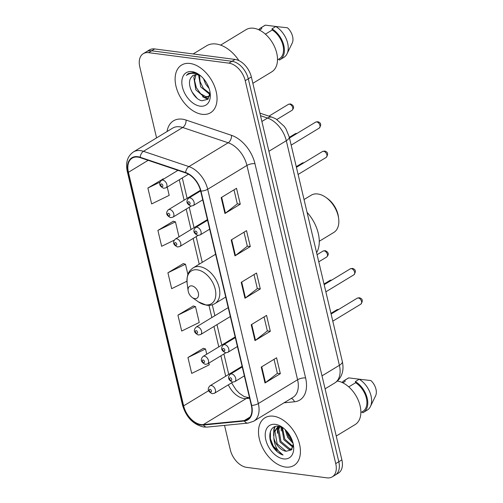 <?xml version="1.0" encoding="UTF-8"?>
<svg xmlns="http://www.w3.org/2000/svg" width="503" height="503" viewBox="0 0 503 503"><rect width="100%" height="100%" fill="white"/><g stroke="black" fill="none" stroke-linecap="round" stroke-linejoin="round"><path stroke-width="0.75" d="M270.318 440.307A23.239 14.782 -121.3 0 0 277.071 451.09M224.533 425.387L230.311 449.833A17.429 11.085 -121.3 0 0 246.621 467.362L326.95 477.85A17.429 11.085 -121.3 0 0 332.238 476.863L338.368 473.141A17.429 11.085 -121.3 0 0 341.877 459.88L251.355 76.959A17.429 11.085 -121.3 0 0 235.052 59.429L154.723 48.942A17.429 11.085 -121.3 0 0 149.435 49.929L146.367 51.79A17.429 11.085 -121.3 0 1 151.655 50.803A17.429 11.085 -121.3 0 0 146.367 51.79L143.298 53.651A17.429 11.085 -121.3 0 0 139.796 66.918L156.571 137.891M335.306 475.002A17.429 11.085 -121.3 0 0 338.808 461.741L248.293 78.82A17.429 11.085 -121.3 0 0 231.984 61.291L151.655 50.803L231.984 61.291A17.429 11.085 -121.3 0 1 248.293 78.82L338.808 461.741A17.429 11.085 -121.3 0 1 335.306 475.002M285.471 467.042A27.891 17.737 -121.3 0 0 293.934 465.464A27.891 17.737 -121.3 0 0 297.587 438.239A27.891 17.737 -121.3 0 0 273.45 416.201A27.891 17.737 -121.3 0 0 264.987 417.779A27.891 17.737 -121.3 0 0 261.334 445.01A27.891 17.737 -121.3 0 0 285.471 467.042A27.891 17.737 -121.3 0 0 293.934 465.464A27.891 17.737 -121.3 0 0 297.587 438.239A27.891 17.737 -121.3 0 0 273.45 416.201A27.891 17.737 -121.3 0 0 264.987 417.779A27.891 17.737 -121.3 0 0 261.334 445.01A27.891 17.737 -121.3 0 0 285.471 467.042M202.087 114.313A27.891 17.737 -121.3 0 0 210.55 112.735A27.891 17.737 -121.3 0 0 214.203 85.51A27.891 17.737 -121.3 0 0 190.071 63.472A27.891 17.737 -121.3 0 0 181.608 65.05A27.891 17.737 -121.3 0 0 177.955 92.275A27.891 17.737 -121.3 0 0 202.087 114.313A27.891 17.737 -121.3 0 0 210.55 112.735A27.891 17.737 -121.3 0 0 214.203 85.51A27.891 17.737 -121.3 0 0 190.071 63.472A27.891 17.737 -121.3 0 0 181.608 65.05A27.891 17.737 -121.3 0 0 177.955 92.275A27.891 17.737 -121.3 0 0 202.087 114.313M201.037 424.551A18.592 11.827 58.7 0 1 183.639 405.858L128.428 172.29A18.592 11.827 58.7 0 1 132.17 158.143A18.592 11.827 58.7 0 1 140.199 157.653L185.651 172.925A18.592 11.827 58.7 0 1 200.659 191.065L251.318 405.349A18.592 11.827 58.7 0 1 247.577 419.496A18.592 11.827 58.7 0 1 244.2 420.596L203.3 424.595A18.592 11.827 58.7 0 1 201.037 424.551M201.137 424.972A19.057 12.122 -121.3 0 0 203.457 425.022L244.357 421.024A19.057 12.122 -121.3 0 0 251.651 405.393L200.993 191.102A19.057 12.122 -121.3 0 0 185.613 172.516L140.155 157.244A19.057 12.122 -121.3 0 0 128.095 172.246L183.306 405.814A19.057 12.122 -121.3 0 0 201.137 424.972M163.249 178.873L147.882 188.034L151.642 203.922L169.197 195.359L167.235 187.066M173.265 221.245L157.898 230.405L161.658 246.294L174.189 240.183M203.313 348.353L187.946 357.514L191.706 373.408L209.261 364.838L208.852 363.116M193.297 305.987L177.93 315.148L181.69 331.037L199.245 322.473L195.485 306.579L193.108 305.931M183.281 263.616L167.914 272.777L171.674 288.665L186.946 281.208M332.238 476.863A17.429 11.085 -121.3 0 0 335.746 463.603L245.225 80.681A17.429 11.085 -121.3 0 0 228.922 63.152L148.592 52.664A17.429 11.085 -121.3 0 0 143.298 53.651M221.182 197.61L236.517 188.304L240.271 204.193L224.942 213.498L221.182 197.61M251.23 324.718L266.565 315.412L270.318 331.301L254.99 340.606L251.23 324.718M261.246 367.089L276.581 357.784L280.334 373.672L265.006 382.978L261.246 367.089M231.198 239.975L246.533 230.67L250.287 246.558L234.958 255.864L231.198 239.975M241.214 282.346L256.549 273.041L260.303 288.929L244.974 298.235L241.214 282.346M260.303 288.929L257.329 288.54M254.028 274.575L257.341 288.603L245.451 297.908A4.646 1.628 166.7 0 1 244.974 298.235M250.287 246.558L247.313 246.174M244.012 232.204L247.325 246.231L235.435 255.537A4.646 1.628 166.7 0 1 234.958 255.864M280.334 373.672L277.36 373.283M274.053 359.312L277.373 373.339L265.483 382.645A4.646 1.628 166.7 0 1 265.006 382.978M270.318 331.301L267.344 330.911M264.044 316.94L267.357 330.974L255.467 340.273A4.646 1.628 166.7 0 1 254.99 340.606M240.271 204.193L237.297 203.803M233.996 189.832L237.309 203.86L225.419 213.165A4.646 1.628 166.7 0 1 224.942 213.498M167.914 272.777L185.469 264.213L187.908 274.512M185.469 264.213L183.092 263.566M177.93 315.148L195.485 306.579M187.946 357.514L205.501 348.95L206.739 354.2M205.501 348.95L203.124 348.302M157.898 230.405L175.453 221.842L178.999 236.838M175.453 221.842L173.076 221.194M147.882 188.034L159.998 182.124M163.72 179.005L163.06 178.823M292.865 447.205L283.862 439.754L281.724 427.223M291.841 449.355L288.999 449.525L280.033 442.08L277.838 429.719L279.278 426.846M292.111 448.959L289.954 448.94L280.988 441.502L278.8 429.141L279.875 426.751M293.092 443.363L287.697 437.428L285.138 429.568M292.639 441.709L288.653 436.849L286.352 430.813M293.048 446.444L284.824 439.176L282.447 427.563M283.51 428.141L278.851 426.381C269.294 424.457 266.647 438.742 274.11 448.45C276.813 451.82 279.787 454.014 283.032 455.033C277.537 451.455 274.468 445.803 273.833 438.063A13.135 8.356 -121.3 0 0 286.125 451.266L277.159 443.828L274.965 431.467L277.643 427.393M273.833 438.063L274.009 432.046L277.153 427.663L280.334 426.72M277.153 427.663L279.404 426.481M286.943 431.48A31.375 19.957 -121.3 0 0 291.91 439.666M283.541 458.893A18.944 12.053 -121.3 0 0 293.519 445.639A18.944 12.053 -121.3 0 0 282.39 427.299A18.944 12.053 -121.3 0 0 275.38 424.356A18.944 12.053 -121.3 0 0 265.817 439.842A18.944 12.053 -121.3 0 0 283.541 458.893M286.125 451.266L291.369 449.915L293.23 444.017M360.871 412.598L362.858 411.391A17.429 11.085 -121.3 0 0 366.285 397.798A17.429 11.085 -121.3 0 0 355.627 382.733L348.768 386.895M362.462 411.63L362.732 412.774A18.592 11.827 -121.3 0 0 363.462 412.385L367.297 410.058A18.592 11.827 -121.3 0 0 370.415 406.531L375.59 395.842A11.619 7.394 -121.3 0 0 370.887 380.532L359.186 379.243L355.357 381.57L355.627 382.733M370.415 406.531A18.592 11.827 -121.3 0 0 359.186 379.243M363.462 412.385A18.592 11.827 -121.3 0 0 367.052 397.647A18.592 11.827 -121.3 0 0 355.357 381.57M342.801 382.802L345.171 381.362A17.429 11.085 -121.3 0 0 344.769 381.588L342.782 382.796M336.243 436.044L355.131 424.582A24.697 15.706 -121.3 0 0 358.45 400.69A24.697 15.706 -121.3 0 0 337.337 381.01M360.469 379.344L348.73 377.879A18.592 11.827 -121.3 0 0 348.001 378.269L344.165 380.595A18.592 11.827 -121.3 0 0 342.078 382.462M345.171 381.362L344.895 380.205A18.592 11.827 -121.3 0 0 344.165 380.595M344.895 380.205L348.73 377.879M283.032 455.033L273.381 446.312L270.425 438.754L270.407 431.486M273.858 432.637L274.342 428.757L275.172 426.619M277.694 430.31L277.983 427.236M278.002 427.141L278.209 426.311M281.523 427.984L281.542 427.148M273.588 435.636L273.865 429.046L274.776 426.758M277.423 433.309L277.511 427.487M277.524 427.431L277.826 426.286M281.252 430.983L281.095 426.972M319.279 241.27L333.778 232.468A21.786 13.858 -121.3 0 0 338.638 218.459A21.786 13.858 -121.3 0 0 325.837 197.371A21.786 13.858 -121.3 0 0 317.777 193.982A21.786 13.858 -121.3 0 0 311.168 195.221L304.038 199.54M191.806 285.886A6.973 4.433 -121.3 0 0 188.135 290.765A6.973 4.433 -121.3 0 0 192.234 297.512A6.973 4.433 -121.3 0 0 194.812 298.6A6.973 4.433 -121.3 0 0 198.333 292.897A6.973 4.433 -121.3 0 0 191.806 285.886M316.613 252.726A31.959 20.327 -121.3 0 0 307.063 212.329M338.638 218.459L338.4 216.68A18.881 12.009 -121.3 0 0 327.302 198.402L325.837 197.371M238.938 60.63A31.375 19.957 -121.3 0 0 216.145 44.006A31.375 19.957 -121.3 0 0 206.626 45.786L193.158 53.959M252.858 83.316L271.746 71.847A24.697 15.706 -121.3 0 0 274.984 47.741A24.697 15.706 -121.3 0 0 253.613 28.231A24.697 15.706 -121.3 0 0 246.118 29.633L220.616 45.113M209.952 94.507L200.703 86.893L198.553 74.922M200.59 75.796L197.082 74.595L193.095 75.337L190.914 77.789L192.8 75.569M209.858 95.161L208.248 96.872L204.627 97.393L195.837 89.842L193.818 77.38L195.208 74.595M208.827 96.45L205.846 96.658L200.565 93.665L196.346 87.679L194.586 80.574L195.969 74.532M209.11 88.515L205.57 83.938L203.52 78.707M210.021 93.527L203.438 88.471L200.043 81.536L199.565 75.293M199.553 74.966L193.586 72.551L188.386 73.52L186.343 75.406C188.858 73.513 191.869 72.91 195.365 73.595M200.163 106.164A18.944 12.053 -121.3 0 0 210.135 92.904A18.944 12.053 -121.3 0 0 199.006 74.57A18.944 12.053 -121.3 0 0 191.995 71.621A18.944 12.053 -121.3 0 0 182.438 87.113A18.944 12.053 -121.3 0 0 200.163 106.164M190.914 77.789C186.179 84.592 194.152 99.607 201.986 100.763L207.953 99.248L210.015 92.489M277.493 59.87L279.479 58.662A17.429 11.085 -121.3 0 0 282.906 45.069A17.429 11.085 -121.3 0 0 272.249 29.998L265.389 34.16M279.077 58.901L279.347 60.046A18.592 11.827 -121.3 0 0 280.083 59.656L283.912 57.329A18.592 11.827 -121.3 0 0 287.031 53.796L292.212 43.113A11.619 7.394 -121.3 0 0 287.502 27.797L275.807 26.514L271.972 28.841L272.249 29.998M287.031 53.796A18.592 11.827 -121.3 0 0 275.807 26.514M280.083 59.656A18.592 11.827 -121.3 0 0 283.673 44.918A18.592 11.827 -121.3 0 0 271.972 28.841M259.416 30.073L261.786 28.633A17.429 11.085 -121.3 0 0 261.39 28.86L259.403 30.067M277.09 26.615L265.345 25.15A18.592 11.827 -121.3 0 0 264.616 25.54L260.787 27.866A18.592 11.827 -121.3 0 0 258.693 29.734M261.786 28.633L261.516 27.476A18.592 11.827 -121.3 0 0 260.787 27.866M261.516 27.476L265.345 25.15M186.343 75.406L188.506 73.451M196.943 98.142L192.253 92.263L190.499 88.66M208.273 98.89L204.778 97.419M207.896 99.305L202.533 96.677M341.877 459.88L335.746 463.603M154.723 48.942L148.592 52.664M235.052 59.429L228.922 63.152M251.355 76.959L245.225 80.681M342.336 361.538A11.619 4.068 166.7 0 1 339.393 365.304L286.308 140.721A23.239 14.782 -121.3 0 0 267.546 118.054A11.619 7.161 -71.4 0 1 272.261 117.281L275.921 118.903L284.314 126.423L285.993 128.963L289.244 136.954L342.336 361.538C343.706 368.108 342.556 372.05 342.122 373.314C340.814 377.476 338.349 380.702 334.715 382.984A23.239 14.782 -121.3 0 0 339.393 365.304L322.014 375.854M260.516 115.69L267.546 118.054L261.887 121.487M289.244 136.954A11.619 4.068 166.7 0 1 286.308 140.721L268.923 151.271M183.639 405.858L208.613 390.699M228.331 384.845A18.592 11.827 -121.3 0 0 243.961 398.495A18.592 11.827 -121.3 0 0 246.225 398.539L249.626 398.206M167.04 131.541A29.055 18.479 58.7 0 1 182.312 119.173A29.055 18.479 58.7 0 1 186.041 120.054L231.499 135.326A29.055 18.479 58.7 0 1 254.952 163.664L305.604 377.954A29.055 18.479 58.7 0 1 294.481 401.778L284.05 402.796M140.155 157.244A5.81 3.578 -71.4 0 1 143.468 151.321L182.715 127.498A23.239 14.782 -121.3 0 0 179.734 126.8A23.239 14.782 -121.3 0 0 172.68 128.114L133.433 151.937A23.239 14.782 58.7 0 1 143.468 151.321L188.927 166.594A23.239 14.782 58.7 0 1 207.689 189.266L258.341 403.557A5.81 2.037 166.7 0 1 251.651 405.393M128.095 172.246A5.81 2.037 166.7 0 1 127.29 171.504L182.501 405.066C186.135 417.245 193.209 424.557 203.715 427.022L207.154 427.085A5.81 4.288 -95.6 0 1 203.457 425.022M200.993 191.102A5.81 2.037 -13.3 0 0 207.689 189.266L246.935 165.443A23.239 14.782 -121.3 0 0 228.173 142.777L182.715 127.498A5.81 3.578 108.6 0 0 186.041 120.054M185.613 172.516A5.81 3.578 -71.4 0 1 188.927 166.594L228.173 142.777A5.81 3.578 108.6 0 0 231.499 135.326M207.154 427.085L248.048 423.086A5.81 4.288 -95.6 0 1 244.357 421.024M305.604 377.954A5.81 2.037 166.7 0 0 297.587 379.734L258.341 403.557A23.239 14.782 58.7 0 1 253.669 421.237L292.916 397.414A23.239 14.782 -121.3 0 0 297.587 379.734L246.935 165.443A5.81 2.037 166.7 0 1 254.952 163.664M182.501 405.066A5.81 2.037 -13.3 0 0 183.306 405.814M294.481 401.778A5.81 4.288 84.4 0 0 291.256 398.42M128.428 172.29L148.146 160.325M176.974 170.014L177.169 170.844M179.282 179.76L184.104 200.181M186.217 209.097L191.046 229.525M193.152 238.441L199.232 264.176M208.965 305.34L211.851 317.55M213.957 326.466L218.786 346.888M220.892 355.803L225.721 376.231M203.3 424.595L246.225 398.539A10.456 7.715 84.4 0 1 248.734 397.691L249.488 397.615M244.2 420.596L250.11 417.006M241.704 282.051L245.451 297.908M251.72 324.422L255.467 340.273M261.736 366.788L265.483 382.645M231.688 239.68L235.435 255.537M221.672 197.308L225.419 213.165M271.765 444.413A23.239 14.782 -121.3 0 0 276.204 450.776M192.234 297.512L198.421 301.869A19.215 12.223 -121.3 0 0 205.526 304.856A19.215 12.223 -121.3 0 0 215.221 289.15A19.215 12.223 -121.3 0 0 197.245 269.828A19.215 12.223 -121.3 0 0 187.129 283.271L188.135 290.765M225.715 297.047L214.951 303.579A20.919 13.304 -121.3 0 0 217.692 283.158A20.919 13.304 -121.3 0 0 199.59 266.628A20.919 13.304 -121.3 0 0 193.24 267.816C189.832 270.495 186.575 272.525 187.129 283.271M338.374 309.622A3.483 2.219 -121.3 0 0 338.003 309.54A3.483 2.219 -121.3 0 0 336.941 309.741L330.949 313.375M211.335 385.518A4.357 2.773 58.7 0 1 215.108 388.964A4.357 2.773 58.7 0 1 214.536 393.214L212.209 393.698C207.808 391.485 207.073 388.844 210.015 385.763A4.357 2.773 58.7 0 1 211.335 385.518M210.669 391.975A1.452 0.924 -121.3 0 0 211.405 390.787A1.452 0.924 -121.3 0 0 210.047 389.328A1.452 0.924 -121.3 0 0 209.311 390.517A1.452 0.924 -121.3 0 0 210.669 391.975M331.439 280.284A3.483 2.219 -121.3 0 0 331.062 280.202A3.483 2.219 -121.3 0 0 330.006 280.397L324.014 284.038M204.4 356.174A4.357 2.773 58.7 0 1 208.173 359.62A4.357 2.773 58.7 0 1 207.601 363.876L205.274 364.354C200.867 362.147 200.137 359.5 203.08 356.426A4.357 2.773 58.7 0 1 204.4 356.174M203.734 362.638A1.452 0.924 -121.3 0 0 204.47 361.45A1.452 0.924 -121.3 0 0 203.111 359.991A1.452 0.924 -121.3 0 0 202.376 361.173A1.452 0.924 -121.3 0 0 203.734 362.638M323.071 251.06L325.133 250.626C328.698 252.255 329.22 254.386 326.692 257.014A3.483 2.219 -121.3 0 0 327.145 253.613A3.483 2.219 -121.3 0 0 324.127 250.859A3.483 2.219 -121.3 0 0 323.071 251.06L317.079 254.694M197.465 326.837A4.357 2.773 58.7 0 1 201.238 330.276A4.357 2.773 58.7 0 1 200.666 334.533L198.339 335.011C193.932 332.804 193.202 330.163 196.139 327.082A4.357 2.773 58.7 0 1 197.465 326.837M196.799 333.294A1.452 0.924 -121.3 0 0 197.534 332.106A1.452 0.924 -121.3 0 0 196.176 330.647A1.452 0.924 -121.3 0 0 195.441 331.835A1.452 0.924 -121.3 0 0 196.799 333.294M303.693 162.915A3.483 2.219 -121.3 0 0 303.322 162.834A3.483 2.219 -121.3 0 0 302.265 163.035L296.273 166.669M176.654 238.812A4.357 2.773 58.7 0 1 180.426 242.257A4.357 2.773 58.7 0 1 179.854 246.508L177.534 246.992C173.126 244.779 172.391 242.138 175.333 239.057A4.357 2.773 58.7 0 1 176.654 238.812M175.993 245.269A1.452 0.924 -121.3 0 0 176.723 244.087A1.452 0.924 -121.3 0 0 175.365 242.622A1.452 0.924 -121.3 0 0 174.635 243.81A1.452 0.924 -121.3 0 0 175.993 245.269M296.757 133.578A3.483 2.219 -121.3 0 0 296.386 133.496A3.483 2.219 -121.3 0 0 295.33 133.691L289.332 137.332M169.718 209.468A4.357 2.773 58.7 0 1 173.491 212.914A4.357 2.773 58.7 0 1 172.919 217.17L170.599 217.648C166.191 215.441 165.456 212.794 168.398 209.72A4.357 2.773 58.7 0 1 169.718 209.468M169.058 215.932A1.452 0.924 -121.3 0 0 169.788 214.743A1.452 0.924 -121.3 0 0 168.43 213.285A1.452 0.924 -121.3 0 0 167.694 214.467A1.452 0.924 -121.3 0 0 169.058 215.932M288.389 104.354L290.451 103.92C294.022 105.548 294.538 107.68 292.01 110.314A3.483 2.219 -121.3 0 0 292.463 106.906A3.483 2.219 -121.3 0 0 289.451 104.152A3.483 2.219 -121.3 0 0 288.389 104.354L268.935 116.162M162.783 180.131A4.357 2.773 58.7 0 1 166.556 183.57A4.357 2.773 58.7 0 1 165.984 187.826L163.657 188.304C159.256 186.097 158.52 183.457 161.463 180.376A4.357 2.773 58.7 0 1 162.783 180.131M162.117 186.588A1.452 0.924 -121.3 0 0 162.853 185.4A1.452 0.924 -121.3 0 0 161.494 183.941A1.452 0.924 -121.3 0 0 160.759 185.129A1.452 0.924 -121.3 0 0 162.117 186.588M358.299 297.971A3.483 2.219 -121.3 0 0 357.237 298.172L359.299 297.738C362.676 298.669 363.191 300.8 360.858 304.133A3.483 2.219 -121.3 0 0 361.311 300.731A3.483 2.219 -121.3 0 0 358.299 297.971M242.239 366.957L230.311 374.194A4.357 2.773 58.7 0 1 231.631 373.949A4.357 2.773 58.7 0 1 235.404 377.395A4.357 2.773 58.7 0 1 234.832 381.645L244.345 375.873M230.343 377.759A1.452 0.924 -121.3 0 0 229.607 378.948A1.452 0.924 -121.3 0 0 230.965 380.413A1.452 0.924 -121.3 0 0 231.701 379.224A1.452 0.924 -121.3 0 0 230.343 377.759M351.358 268.633A3.483 2.219 -121.3 0 0 350.302 268.828L352.364 268.401C355.74 269.331 356.256 271.457 353.923 274.789A3.483 2.219 -121.3 0 0 354.376 271.387A3.483 2.219 -121.3 0 0 351.358 268.633M235.303 337.614L223.376 344.857A4.357 2.773 58.7 0 1 224.696 344.612A4.357 2.773 58.7 0 1 228.469 348.051A4.357 2.773 58.7 0 1 227.897 352.307L237.41 346.529M223.407 348.422A1.452 0.924 -121.3 0 0 222.672 349.61A1.452 0.924 -121.3 0 0 224.03 351.069A1.452 0.924 -121.3 0 0 224.766 349.881A1.452 0.924 -121.3 0 0 223.407 348.422M323.618 151.265A3.483 2.219 -121.3 0 0 322.561 151.466L324.617 151.032C327.994 151.963 328.516 154.094 326.177 157.426A3.483 2.219 -121.3 0 0 326.636 154.025A3.483 2.219 -121.3 0 0 323.618 151.265M207.557 220.251L195.629 227.488A4.357 2.773 58.7 0 1 196.95 227.243A4.357 2.773 58.7 0 1 200.722 230.688A4.357 2.773 58.7 0 1 200.15 234.939L209.669 229.167M195.661 231.053A1.452 0.924 -121.3 0 0 194.931 232.241A1.452 0.924 -121.3 0 0 196.289 233.706A1.452 0.924 -121.3 0 0 197.019 232.518A1.452 0.924 -121.3 0 0 195.661 231.053M316.683 121.927A3.483 2.219 -121.3 0 0 315.626 122.122L317.682 121.695C321.059 122.625 321.58 124.75 319.242 128.083A3.483 2.219 -121.3 0 0 319.701 124.681A3.483 2.219 -121.3 0 0 316.683 121.927M200.622 190.907L188.694 198.151A4.357 2.773 58.7 0 1 190.015 197.905A4.357 2.773 58.7 0 1 193.787 201.345A4.357 2.773 58.7 0 1 193.215 205.601L202.734 199.823M188.726 201.716A1.452 0.924 -121.3 0 0 187.99 202.904A1.452 0.924 -121.3 0 0 189.354 204.363A1.452 0.924 -121.3 0 0 190.084 203.174A1.452 0.924 -121.3 0 0 188.726 201.716M334.715 382.984L325.083 388.832M259.906 113.131L272.261 117.281M248.048 423.086L253.669 421.237M133.433 151.937C127.466 156.106 125.417 162.626 127.29 171.504M248.734 397.691L244.181 396.565L239.541 393.434L236.114 389.932L231.556 382.884M182.293 177.924L187.122 198.352M189.229 207.267L194.057 227.696M196.164 236.611L202.25 262.346M212.279 304.78L214.869 315.714M216.975 324.63L221.804 345.058M223.91 353.974L228.739 374.402M214.951 303.579C212.461 305.063 209.676 305.617 206.601 305.227L198.421 301.869M215.598 254.248L193.24 267.816M209.468 96.13L208.248 96.872M232.763 382.154L214.536 393.214M242.081 366.297L210.015 385.763M336.941 309.741L339.003 309.307M225.828 352.81L207.601 363.876M235.146 336.96L203.08 356.426M330.006 280.397L332.068 279.97M326.692 257.014L318.764 261.83M230.317 316.532L200.666 334.533M228.211 307.616L196.139 327.082M198.081 235.448L179.854 246.508M207.406 219.591L175.333 239.057M302.265 163.035L304.321 162.601M191.146 206.104L172.919 217.17M200.458 190.26L168.398 209.72M295.33 133.691L297.386 133.264M292.01 110.314L276.901 119.481M188.455 174.189L165.984 187.826M177.98 170.347L161.463 180.376M357.237 298.172L331.106 314.035M230.311 374.194C227.369 377.275 228.104 379.916 232.505 382.129L234.832 381.645M360.858 304.133L332.791 321.166M350.302 268.828L324.171 284.692M223.376 344.857C220.433 347.931 221.163 350.578 225.57 352.785L227.897 352.307M353.923 274.789L325.856 291.828M322.561 151.466L296.424 167.329M195.629 227.488C192.687 230.569 193.422 233.21 197.83 235.423L200.15 234.939M326.177 157.426L298.116 174.459M315.626 122.122L289.489 137.985M188.694 198.151C185.752 201.225 186.487 203.872 190.895 206.079L193.215 205.601M319.242 128.083L291.174 145.122"/></g></svg>
